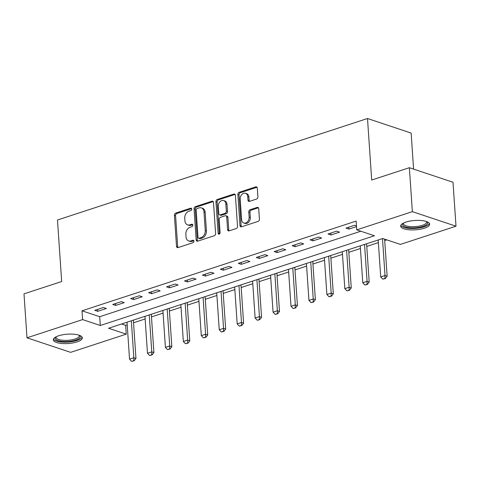<?xml version="1.0" encoding="UTF-8"?>
<svg xmlns="http://www.w3.org/2000/svg" width="480" height="480" viewBox="0 0 480 480"><rect width="100%" height="100%" fill="white"/><g stroke="black" fill="none" stroke-linecap="round" stroke-linejoin="round"><path stroke-width="0.72" d="M191.73 209.07A1.278 0.954 -71.6 0 0 191.148 208.176A1.278 0.954 -71.6 0 0 190.656 208.182L175.692 213.084A1.83 1.362 -71.6 0 0 174.402 215.268L176.514 246.33A1.83 1.362 -71.6 0 0 177.348 247.602A1.83 1.362 -71.6 0 0 178.044 247.59L193.014 242.694A1.278 0.954 -71.6 0 0 193.914 241.164A1.278 0.954 -71.6 0 0 193.332 240.27A1.278 0.954 -71.6 0 0 192.846 240.276L190.908 240.912A5.85 4.35 -71.6 0 1 188.682 240.936A5.85 4.35 -71.6 0 1 186.024 236.868L185.85 234.276A5.85 4.35 -71.6 0 1 189.978 227.28L191.916 226.644A1.278 0.954 -71.6 0 0 192.822 225.114A1.278 0.954 -71.6 0 0 192.24 224.226A1.278 0.954 -71.6 0 0 191.754 224.232L189.816 224.862A5.85 4.35 -71.6 0 1 187.59 224.892A5.85 4.35 -71.6 0 1 184.932 220.818L184.752 218.232A5.85 4.35 -71.6 0 1 188.886 211.236L190.824 210.6A1.278 0.954 -71.6 0 0 191.73 209.07M424.362 228.216A14.52 4.686 -3.9 0 1 409.116 229.788A14.52 4.686 -3.9 0 1 400.68 226.14A14.52 4.686 -3.9 0 1 405.966 222.084A14.52 4.686 -3.9 0 1 421.212 220.512A14.52 4.686 -3.9 0 1 429.648 224.16A14.52 4.686 -3.9 0 1 424.362 228.216M77.028 341.916A14.52 4.686 -3.9 0 1 61.782 343.488A14.52 4.686 -3.9 0 1 53.346 339.84A14.52 4.686 -3.9 0 1 58.632 335.784A14.52 4.686 -3.9 0 1 73.878 334.212A14.52 4.686 -3.9 0 1 82.32 337.866A14.52 4.686 -3.9 0 1 77.028 341.916M256.608 199.032A1.83 1.362 -71.6 0 0 257.904 196.842L257.31 188.13A1.83 1.362 -71.6 0 0 256.476 186.858A1.83 1.362 -71.6 0 0 255.78 186.864L239.154 192.306A1.83 1.362 -71.6 0 0 237.864 194.496L239.982 225.552A1.83 1.362 -71.6 0 0 240.816 226.824A1.83 1.362 -71.6 0 0 241.512 226.818L258.132 221.376A1.83 1.362 -71.6 0 0 259.422 219.186L258.708 208.662A1.83 1.362 -71.6 0 0 257.874 207.39A1.83 1.362 -71.6 0 0 257.178 207.396L250.068 209.73A1.83 1.362 -71.6 0 0 248.778 211.914L249.132 217.134A4.89 3.636 -71.6 0 1 243.816 223.002A4.89 3.636 -71.6 0 1 241.596 219.6L240.198 199.152A4.89 3.636 -71.6 0 1 245.514 193.284A4.89 3.636 -71.6 0 1 247.734 196.686L247.968 200.094A1.83 1.362 -71.6 0 0 248.802 201.366A1.83 1.362 -71.6 0 0 249.498 201.36L256.608 199.032M26.994 337.806L24 293.856L61.674 281.526L57.48 220.002L367.5 118.518L371.694 180.036L409.368 167.706L412.362 211.65L456 226.2L400.386 244.404L382.692 238.506L108.558 328.248L126.252 334.146L70.632 352.35L26.994 337.806L82.614 319.596L100.302 325.494L374.436 235.752L356.748 229.86L412.362 211.65M356.748 229.86L356.148 221.07L82.014 310.806L82.614 319.596M213.492 202.47A1.83 1.362 -71.6 0 0 212.664 201.198A1.83 1.362 -71.6 0 0 211.968 201.21L195.342 206.652A1.83 1.362 -71.6 0 0 194.052 208.836L196.17 239.892A1.83 1.362 -71.6 0 0 196.998 241.164A1.83 1.362 -71.6 0 0 197.694 241.158L214.32 235.716A1.83 1.362 -71.6 0 0 215.61 233.532L213.492 202.47M217.248 199.482L233.874 194.04A1.83 1.362 -71.6 0 1 234.57 194.028A1.83 1.362 -71.6 0 1 235.398 195.3L237.516 226.356A1.83 1.362 -71.6 0 1 236.226 228.546L229.11 230.874A1.83 1.362 -71.6 0 1 228.414 230.88A1.83 1.362 -71.6 0 1 227.586 229.608L226.728 217.014A1.83 1.362 -71.6 0 0 225.894 215.742A1.83 1.362 -71.6 0 0 225.198 215.748L220.482 217.296A1.83 1.362 -71.6 0 0 219.192 219.48L220.086 232.596A1.278 0.954 -71.6 0 1 218.694 234.132A1.278 0.954 -71.6 0 1 218.112 233.238L215.958 201.666A1.83 1.362 -71.6 0 1 217.248 199.482L218.43 199.872L235.056 194.43L233.874 194.04M82.014 310.806L99.702 316.704L360.84 231.222M97.74 311.31L106.35 308.49L103.404 307.506L94.794 310.326L97.74 311.31L97.608 309.402M115.68 305.436L124.29 302.616L121.344 301.632L112.734 304.452L115.68 305.436L115.548 303.528M133.62 299.562L142.23 296.742L139.284 295.764L130.674 298.578L133.62 299.562L133.494 297.66M151.56 293.688L160.176 290.868L157.224 289.89L148.614 292.71L151.56 293.688L151.434 291.786M169.5 287.82L178.116 285L175.164 284.016L166.554 286.836L169.5 287.82L169.374 285.912M187.446 281.946L196.056 279.126L193.104 278.142L184.494 280.962L187.446 281.946L187.314 280.038M205.386 276.072L213.996 273.252L211.05 272.268L202.434 275.088L205.386 276.072L205.254 274.164M223.326 270.198L231.936 267.378L228.99 266.394L220.374 269.214L223.326 270.198L223.194 268.29M241.266 264.324L249.876 261.504L246.93 260.526L238.32 263.34L241.266 264.324L241.134 262.422M259.206 258.45L267.816 255.63L264.87 254.652L256.26 257.472L259.206 258.45L259.074 256.548M277.146 252.582L285.756 249.762L282.81 248.778L274.2 251.598L277.146 252.582L277.02 250.674M295.086 246.708L303.702 243.888L300.75 242.904L292.14 245.724L295.086 246.708L294.96 244.8M313.026 240.834L321.642 238.014L318.69 237.03L310.08 239.85L313.026 240.834L312.9 238.926M330.972 234.96L339.582 232.14L336.63 231.156L328.02 233.976L330.972 234.96L330.84 233.052M356.478 225.918L354.576 225.288L345.96 228.102L348.912 229.086L356.526 226.596M121.56 323.988L125.652 325.356L127.2 324.846M133.536 322.776L145.14 318.972M151.476 316.902L163.08 313.104M169.416 311.028L181.02 307.23M187.356 305.154L198.96 301.356M205.296 299.28L216.906 295.482M223.236 293.406L234.846 289.608M241.182 287.538L252.786 283.734M259.122 281.664L270.726 277.866M277.062 275.79L288.666 271.992M295.002 269.916L306.606 266.118M312.942 264.042L324.546 260.244M330.882 258.168L342.486 254.37M348.822 252.3L360.432 248.496M366.762 246.426L378.372 242.628M384.708 240.552L386.784 239.874M413.592 169.116L411.132 133.062L367.5 118.518M409.368 167.706L453.006 182.25L456 226.2M125.652 325.356L126.252 334.146M99.702 316.704L100.302 325.494M348.912 229.086L348.78 227.184M187.59 224.892L188.772 225.282A5.85 4.35 -71.6 0 0 190.998 225.258L189.816 224.862M192.72 224.694L190.998 225.258M188.682 240.936L189.864 241.332A5.85 4.35 -71.6 0 0 192.09 241.302L190.908 240.912M193.818 240.738L192.09 241.302M191.628 208.644L176.868 213.48A1.83 1.362 -71.6 0 0 175.578 215.664L177.696 246.72A1.83 1.362 -71.6 0 0 178.002 247.608M213.186 201.588A1.83 1.362 -71.6 0 0 213.144 201.6L196.524 207.042A1.83 1.362 -71.6 0 0 195.234 209.232L197.346 240.288A1.83 1.362 -71.6 0 0 197.652 241.17M197.058 208.56A1.278 0.954 -71.6 0 0 196.152 210.09L198.012 237.348A1.278 0.954 -71.6 0 0 198.594 238.242A1.278 0.954 -71.6 0 0 199.08 238.236L201.126 237.57A5.85 4.35 -71.6 0 0 205.254 230.568L203.982 211.938A5.85 4.35 -71.6 0 0 201.324 207.864A5.85 4.35 -71.6 0 0 199.098 207.888L197.058 208.56M198.594 238.242L199.776 238.632A1.278 0.954 -71.6 0 0 200.262 238.632L199.08 238.236M201.324 207.864L202.506 208.26A5.85 4.35 -71.6 0 1 205.164 212.328L206.436 230.964A5.85 4.35 -71.6 0 1 202.302 237.96L200.262 238.632M225.894 215.742L227.076 216.138A1.83 1.362 -71.6 0 1 227.904 217.41L228.768 230.004A1.83 1.362 -71.6 0 0 229.068 230.886M218.43 199.872A1.83 1.362 -71.6 0 0 217.14 202.056L219.288 233.634A1.278 0.954 -71.6 0 0 219.378 234.036M225.834 203.946A4.89 3.636 -71.6 0 0 223.614 200.544A4.89 3.636 -71.6 0 0 218.298 206.412L218.79 213.618A1.83 1.362 -71.6 0 0 219.618 214.89A1.83 1.362 -71.6 0 0 220.314 214.878L225.036 213.336A1.83 1.362 -71.6 0 0 226.326 211.146L225.834 203.946L227.016 204.336A4.89 3.636 -71.6 0 0 224.79 200.934L223.614 200.544M219.618 214.89L220.8 215.28A1.83 1.362 -71.6 0 0 221.496 215.274L220.314 214.878M227.016 204.336L227.508 211.542A1.83 1.362 -71.6 0 1 226.218 213.726L221.496 215.274M245.514 193.284L246.696 193.68A4.89 3.636 -71.6 0 1 248.916 197.082L249.15 200.49A1.83 1.362 -71.6 0 0 249.456 201.372M243.816 223.002L244.998 223.398A4.89 3.636 -71.6 0 0 250.308 217.524L249.132 217.134M258.402 207.78A1.83 1.362 -71.6 0 0 258.36 207.792L251.244 210.12A1.83 1.362 -71.6 0 0 249.954 212.31L250.308 217.524M257.004 187.248A1.83 1.362 -71.6 0 0 256.962 187.26L240.336 192.702A1.83 1.362 -71.6 0 0 239.046 194.886L241.164 225.948A1.83 1.362 -71.6 0 0 241.47 226.83M127.02 322.206L129.54 359.142L133.842 357.732L131.328 320.796M133.806 360.66L131.652 361.368L134.16 360.78L133.806 360.66L133.842 357.732L135.966 358.44L133.356 320.13M129.54 359.142L131.652 361.368M134.16 360.78L135.966 358.44M144.96 316.332L147.48 353.268L151.782 351.858L149.268 314.922M151.746 354.786L149.598 355.494L152.1 354.906L151.746 354.786L151.782 351.858L153.906 352.566L151.296 314.256M147.48 353.268L149.598 355.494M152.1 354.906L153.906 352.566M162.9 310.458L165.42 347.394L169.722 345.984L167.208 309.048M169.686 348.918L167.538 349.62L170.04 349.032L169.686 348.918L169.722 345.984L171.846 346.692L169.236 308.382M165.42 347.394L167.538 349.62M170.04 349.032L171.846 346.692M180.84 304.584L183.36 341.52L187.668 340.11L185.148 303.174M187.632 343.044L185.478 343.746L187.986 343.158L187.632 343.044L187.668 340.11L189.786 340.818L187.176 302.508M183.36 341.52L185.478 343.746M187.986 343.158L189.786 340.818M198.78 298.71L201.3 335.646L205.608 334.236L203.088 297.3M205.572 337.17L203.418 337.872L205.926 337.29L205.572 337.17L205.608 334.236L207.732 334.944L205.116 296.64M201.3 335.646L203.418 337.872M205.926 337.29L207.732 334.944M79.572 335.382A12.564 4.056 -3.9 0 1 80.106 336.024A12.564 4.056 -3.9 0 1 69.786 341.328A12.564 4.056 -3.9 0 1 55.368 338.862A12.564 4.056 -3.9 0 1 55.728 337.008M56.166 336.78A11.634 3.756 176.1 0 0 56.07 337.356A11.634 3.756 176.1 0 0 56.22 337.878A11.634 3.756 176.1 0 0 68.754 340.248A11.634 3.756 176.1 0 0 79.284 335.772A11.634 3.756 176.1 0 0 79.128 335.25A11.634 3.756 176.1 0 0 79.11 335.214M53.508 339.024A14.424 4.656 176.1 0 0 53.532 339.078A14.424 4.656 176.1 0 0 68.136 342.084A14.424 4.656 176.1 0 0 82.05 337.074M426.906 221.682A12.564 4.056 -3.9 0 1 423.03 226.398A12.564 4.056 -3.9 0 1 408.12 227.55A12.564 4.056 -3.9 0 1 403.062 223.308M403.5 223.08A11.634 3.756 176.1 0 0 403.404 223.656A11.634 3.756 176.1 0 0 410.166 226.578A11.634 3.756 176.1 0 0 422.382 225.324A11.634 3.756 176.1 0 0 426.618 222.072A11.634 3.756 176.1 0 0 426.444 221.514M400.836 225.318A14.424 4.656 176.1 0 0 409.926 228.414A14.424 4.656 176.1 0 0 424.206 226.788A14.424 4.656 176.1 0 0 429.378 223.374M216.726 292.836L219.24 329.772L223.548 328.362L221.028 291.426M223.512 331.296L221.358 332.004L223.866 331.416L223.512 331.296L223.548 328.362L225.672 329.07L223.056 290.766M219.24 329.772L221.358 332.004M223.866 331.416L225.672 329.07M234.666 286.968L237.18 323.904L241.488 322.494L238.968 285.558M241.452 325.422L239.298 326.13L241.806 325.542L241.452 325.422L241.488 322.494L243.612 323.202L241.002 284.892M237.18 323.904L239.298 326.13M241.806 325.542L243.612 323.202M252.606 281.094L255.12 318.03L259.428 316.62L256.908 279.684M259.392 319.548L257.238 320.256L259.746 319.668L259.392 319.548L259.428 316.62L261.552 317.328L258.942 279.018M255.12 318.03L257.238 320.256M259.746 319.668L261.552 317.328M270.546 275.22L273.066 312.156L277.368 310.746L274.854 273.81M277.332 313.68L275.178 314.382L277.686 313.794L277.332 313.68L277.368 310.746L279.492 311.454L276.882 273.144M273.066 312.156L275.178 314.382M277.686 313.794L279.492 311.454M288.486 269.346L291.006 306.282L295.308 304.872L292.794 267.936M295.272 307.806L293.124 308.508L295.626 307.92L295.272 307.806L295.308 304.872L297.432 305.58L294.822 267.27M291.006 306.282L293.124 308.508M295.626 307.92L297.432 305.58M306.426 263.472L308.946 300.408L313.248 298.998L310.734 262.062M313.212 301.932L311.064 302.634L313.566 302.052L313.212 301.932L313.248 298.998L315.372 299.706L312.762 261.402M308.946 300.408L311.064 302.634M313.566 302.052L315.372 299.706M324.366 257.598L326.886 294.534L331.194 293.124L328.674 256.188M331.158 296.058L329.004 296.766L331.512 296.178L331.158 296.058L331.194 293.124L333.312 293.832L330.702 255.528M326.886 294.534L329.004 296.766M331.512 296.178L333.312 293.832M342.306 251.73L344.826 288.666L349.134 287.256L346.614 250.32M349.098 290.184L346.944 290.892L349.452 290.304L349.098 290.184L349.134 287.256L351.258 287.964L348.642 249.654M344.826 288.666L346.944 290.892M349.452 290.304L351.258 287.964M360.252 245.856L362.766 282.792L367.074 281.382L364.554 244.446M367.038 284.31L364.884 285.018L367.392 284.43L367.038 284.31L367.074 281.382L369.198 282.09L366.582 243.78M362.766 282.792L364.884 285.018M367.392 284.43L369.198 282.09M378.192 239.982L380.706 276.918L385.014 275.508L382.494 238.572M384.978 278.442L382.824 279.144L385.332 278.556L384.978 278.442L385.014 275.508L387.138 276.216L384.612 239.148M380.706 276.918L382.824 279.144M385.332 278.556L387.138 276.216M191.532 208.476L190.656 208.182M193.722 240.57L192.846 240.276M192.624 224.52L191.754 224.232M177.696 246.72L176.514 246.33M175.578 215.664L174.402 215.268M176.868 213.48L175.692 213.084M197.346 240.288L196.17 239.892M195.234 209.232L194.052 208.836M196.524 207.042L195.342 206.652M213.144 201.6L211.968 201.21M202.302 237.96L201.126 237.57M206.436 230.964L205.254 230.568M205.164 212.328L203.982 211.938M228.768 230.004L227.586 229.608M227.904 217.41L226.728 217.014M219.288 233.634L218.112 233.238M217.14 202.056L215.958 201.666M226.218 213.726L225.036 213.336M227.508 211.542L226.326 211.146M249.15 200.49L247.968 200.094M248.916 197.082L247.734 196.686M249.954 212.31L248.778 211.914M251.244 210.12L250.068 209.73M258.36 207.792L257.178 207.396M241.164 225.948L239.982 225.552M239.046 194.886L237.864 194.496M240.336 192.702L239.154 192.306M256.962 187.26L255.78 186.864"/></g></svg>
